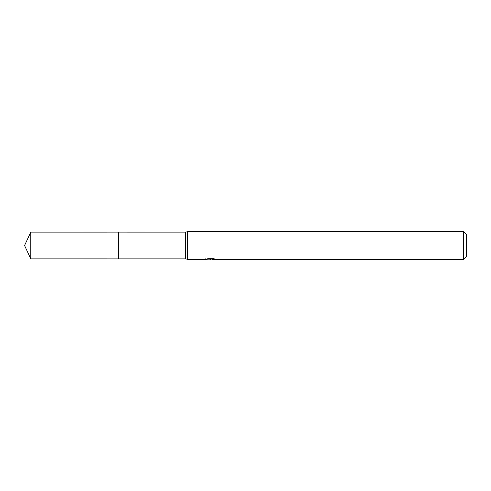 <?xml version="1.0" encoding="UTF-8"?>
<svg xmlns="http://www.w3.org/2000/svg" width="491" height="491" viewBox="0 0 491 491"><rect width="100%" height="100%" fill="white"/><g stroke="black" fill="none" stroke-linecap="round" stroke-linejoin="round"><path stroke-width="0.74" d="M205.913 258.358L205.815 259.309L187.501 259.309L185.659 258.892L118.454 258.898L118.454 232.096L185.659 232.108L187.501 231.691L463.688 231.691L466.45 234.453L466.45 256.548L463.688 259.309L211.977 259.309L211.928 258.683M118.46 258.892L118.46 232.108M185.659 258.892L185.659 232.108M187.501 259.309L187.501 231.691M211.928 259.095L208.908 259.174M210.516 259.309L209.866 259.309M463.688 259.309L463.688 231.691M205.913 259.279L211.069 259.045L206.656 259.045L208.092 258.683L213.536 258.683L215.119 259.088M215.69 259.156C211.093 259.193 211.093 259.223 215.69 259.266M211.069 258.683L211.069 259.045M30.798 232.108L24.55 245.5L30.798 258.892L30.798 232.108L118.454 232.096M30.798 258.892L118.454 258.904"/></g></svg>

